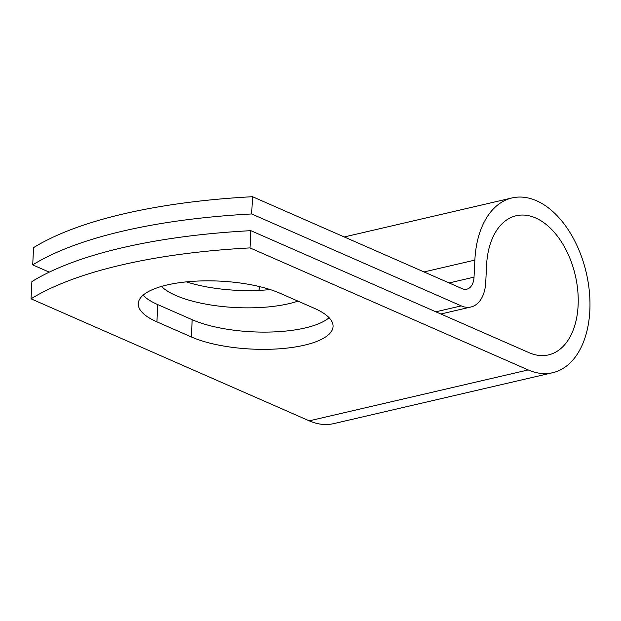 <?xml version="1.0" encoding="UTF-8"?>
<svg xmlns="http://www.w3.org/2000/svg" width="621" height="621" viewBox="0 0 621 621"><rect width="100%" height="100%" fill="white"/><g stroke="black" fill="none" stroke-linecap="round" stroke-linejoin="round"><path stroke-width="0.93" d="M167.01 284.985A80.288 26.455 -177.2 0 0 138.266 303.622A80.288 26.455 -177.2 0 0 156.927 321.849L191.338 336.947A80.288 26.455 -177.2 0 0 279.621 348.777A80.288 26.455 -177.2 0 0 333.058 326.561A80.288 26.455 -177.2 0 0 314.397 308.334L279.978 293.236A80.288 26.455 -177.2 0 0 167.01 284.985M143.071 295.216A80.288 26.455 -177.2 0 0 157.765 304.608L192.184 319.706A80.288 26.455 -177.2 0 0 267.597 332.088A80.288 26.455 -177.2 0 0 329.091 317.727M297.956 301.123A80.288 26.455 2.8 0 1 288.765 303.708A80.288 26.455 2.8 0 1 161.46 286.428M32.711 264.88L33.557 247.639A357.137 117.695 2.8 0 1 252.514 196.717L462.102 288.641A17.372 10.72 76.9 0 0 466.837 289.176A17.372 10.72 76.9 0 0 474.033 277.145L474.863 260.114A89.711 55.37 -103.1 0 1 512.03 197.944A89.711 55.37 -103.1 0 1 586.278 272.782A89.711 55.37 -103.1 0 1 552.667 372.709L333.71 423.623A89.711 55.37 -103.1 0 1 309.25 420.844L31.05 298.825L31.896 281.585A357.137 117.695 2.8 0 1 250.853 230.67L529.053 352.681A71.431 44.083 -103.1 0 0 548.529 354.894A71.431 44.083 -103.1 0 0 575.287 275.344A71.431 44.083 -103.1 0 0 516.167 215.751A71.431 44.083 -103.1 0 0 486.577 265.252L485.746 282.283A35.653 22.007 76.9 0 1 470.974 306.991A35.653 22.007 76.9 0 1 461.256 305.881L251.668 213.966A357.137 117.695 -177.2 0 0 32.711 264.88L49.269 272.145M270.228 289.572A80.288 26.455 2.8 0 1 186.385 281.872M552.667 372.709A89.711 55.37 -103.1 0 1 528.207 369.93L250.007 247.911L250.853 230.67M31.05 298.825A357.137 117.695 2.8 0 1 250.007 247.911M251.668 213.966L252.514 196.717M258.833 290.395A89.711 55.37 -103.1 0 1 259.834 286.661M157.765 304.608L156.927 321.849M435.833 311.796L461.256 305.881M309.25 420.844L528.207 369.93M449.099 282.943L474.033 277.145M424.011 271.936L474.863 260.114M192.184 319.706L191.338 336.947M440.848 313.993L470.974 306.991M344.251 236.958L512.03 197.944"/></g></svg>
